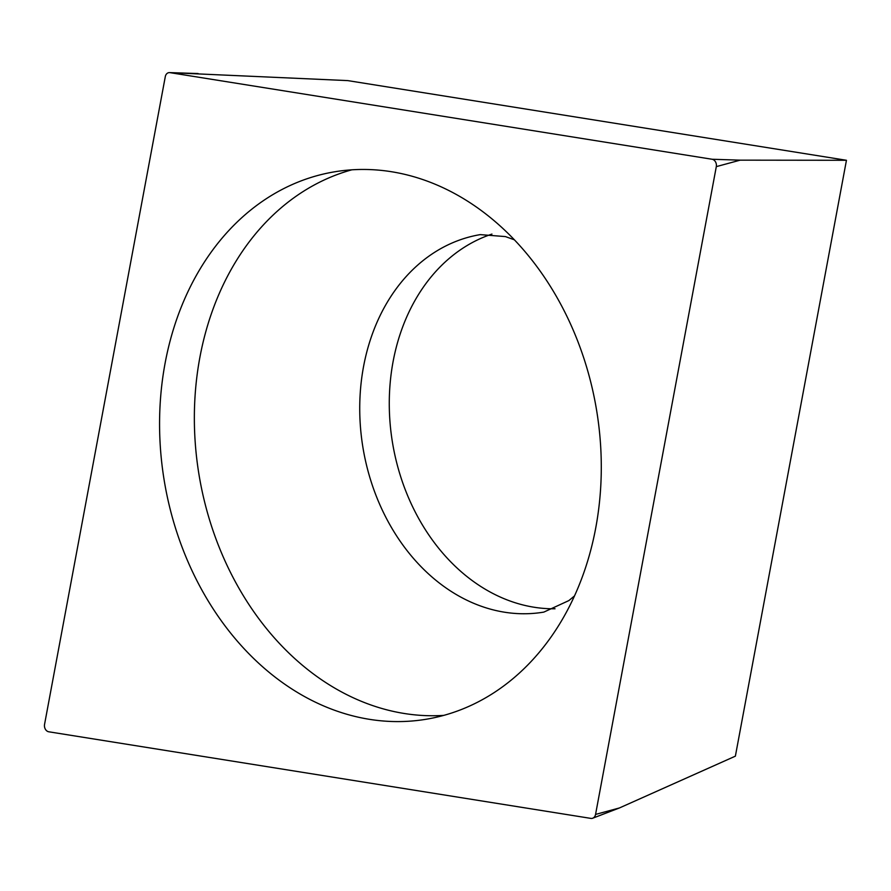 <?xml version="1.0" encoding="UTF-8"?>
<svg xmlns="http://www.w3.org/2000/svg" width="891" height="891" viewBox="0 0 891 891"><rect width="100%" height="100%" fill="white"/><g stroke="black" fill="none" stroke-linecap="round" stroke-linejoin="round"><path stroke-width="1.34" d="M716.308 166.628A5.747 4.533 -99.6 0 0 712.087 159.255L169.992 72.65A5.747 4.533 -99.6 0 0 169.524 72.605A5.747 4.533 -99.6 0 0 167.007 73.508A5.747 4.533 -99.6 0 0 165.303 76.615L44.55 724.416A5.747 4.533 -99.6 0 0 48.771 731.789L590.878 818.395A5.747 4.533 -99.6 0 0 592.749 818.194A5.747 4.533 -99.6 0 0 593.863 817.537A5.747 4.533 -99.6 0 0 595.556 814.43L716.308 166.628L595.556 814.43A5.747 4.533 80.4 0 1 593.863 817.537A5.747 4.533 80.4 0 1 590.878 818.395L48.771 731.789A5.747 4.533 80.4 0 1 44.55 724.416L165.303 76.615A5.747 4.533 80.4 0 1 167.007 73.508A5.747 4.533 80.4 0 1 169.992 72.65L712.087 159.255A5.747 4.533 80.4 0 1 716.308 166.628L740.187 160.157L712.087 159.255M556.441 296.503A277.524 218.997 80.4 0 1 426.511 719.193A277.524 218.997 80.4 0 1 204.418 594.542A277.524 218.997 80.4 0 1 334.348 171.852A277.524 218.997 80.4 0 1 556.441 296.503M169.992 72.65L347.802 80.613L846.45 160.28L735.376 756.158L619.423 807.959L595.556 814.43M846.45 160.28L740.187 160.157M491.955 234.088A191.398 151.024 -99.6 0 0 420.196 521.157A191.398 151.024 -99.6 0 0 555.037 608.776M351.889 169.802A277.524 218.997 -99.6 0 0 239.2 588.684A277.524 218.997 -99.6 0 0 443.751 715.384M574.394 596.001L568.859 600.59L543.822 612.106A191.398 151.024 80.4 0 1 390.659 526.135A191.398 151.024 80.4 0 1 480.26 234.623L505.409 236.583L514.419 239.824M198.092 73.552L169.524 72.605M619.423 807.959L592.749 818.194"/></g></svg>
